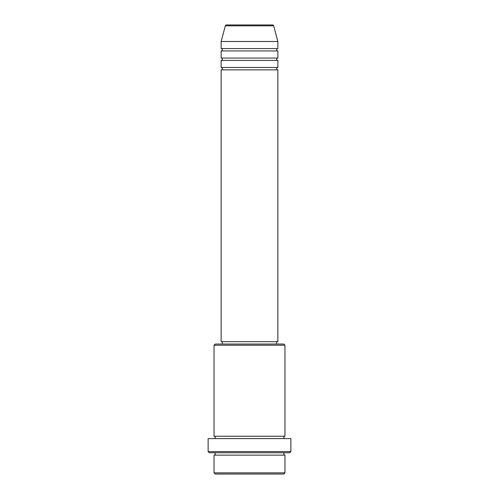 <?xml version="1.0" encoding="UTF-8"?>
<svg xmlns="http://www.w3.org/2000/svg" width="499" height="499" viewBox="0 0 499 499"><rect width="100%" height="100%" fill="white"/><g stroke="black" fill="none" stroke-linecap="round" stroke-linejoin="round"><path stroke-width="0.75" d="M273.664 25.823L225.336 25.823A1.179 1.179 0 0 1 226.477 24.95L272.523 24.95A1.179 1.179 0 0 1 273.664 25.823L277.862 41.498L221.138 41.498L221.138 48.584A1.179 1.179 0 0 1 222.317 49.769A1.179 1.179 0 0 1 221.138 50.948L221.138 58.04A1.179 1.179 0 0 1 222.317 59.225A1.179 1.179 0 0 1 221.138 60.404L221.138 67.496A1.179 1.179 0 0 1 222.317 68.681A1.179 1.179 0 0 1 221.138 69.86L221.138 341.684L277.862 341.684L277.862 69.86L221.138 69.86M277.862 41.498L277.862 48.584A1.179 1.179 0 0 0 276.683 49.769A1.179 1.179 0 0 0 277.862 50.948L277.862 58.04A1.179 1.179 0 0 0 276.683 59.225A1.179 1.179 0 0 0 277.862 60.404L277.862 67.496A1.179 1.179 0 0 0 276.683 68.681A1.179 1.179 0 0 0 277.862 69.86M283.775 474.05L215.225 474.05L214.046 472.871L284.954 472.871L283.775 474.05M214.046 345.227L215.225 344.048L283.775 344.048L284.954 345.227L214.046 345.227L214.046 436.232A1.179 1.179 0 0 1 215.225 437.411A1.179 1.179 0 0 1 214.046 438.596M289.682 452.774L209.318 452.774L208.133 451.595L290.867 451.595L289.682 452.774M214.046 452.774A1.179 1.179 0 0 1 215.225 453.959A1.179 1.179 0 0 1 214.046 455.138L214.046 472.871M284.954 452.774A1.179 1.179 0 0 0 283.775 453.959A1.179 1.179 0 0 0 284.954 455.138L214.046 455.138M284.954 345.227L284.954 436.232A1.179 1.179 0 0 0 283.775 437.411A1.179 1.179 0 0 0 284.954 438.596M277.862 60.404L221.138 60.404M277.862 67.496L221.138 67.496M222.317 341.684L222.317 344.048M276.683 341.684L276.683 344.048M284.954 436.232L214.046 436.232M290.867 451.595L290.867 438.596L208.133 438.596L208.133 451.595M284.954 455.138L284.954 472.871M225.336 25.823L221.138 41.498M277.862 48.584L221.138 48.584M277.862 50.948L221.138 50.948M277.862 58.04L221.138 58.04"/></g></svg>
